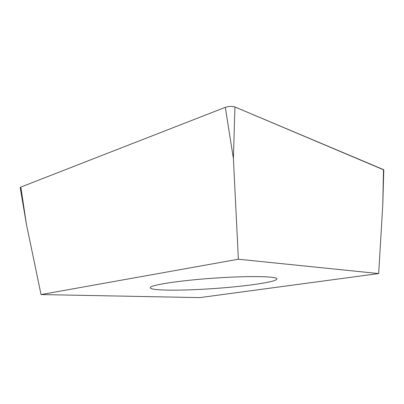 <?xml version="1.0" encoding="UTF-8"?>
<svg xmlns="http://www.w3.org/2000/svg" width="404" height="404" viewBox="0 0 404 404"><rect width="100%" height="100%" fill="white"/><g stroke="black" fill="none" stroke-linecap="round" stroke-linejoin="round"><path stroke-width="0.61" d="M378.669 273.564L382.765 205.121L383.8 169.902L234.926 106.964C232.058 106.095 228.851 106.222 225.311 107.338L20.831 187.072L20.2 187.613L26.371 223.998L41.036 294.561L238.375 259.232L378.669 273.564L199.743 297.617L41.036 294.561M238.375 259.232L233.396 158.474L225.311 107.338L20.831 187.072L20.205 187.643M208.52 288.9C242.506 286.83 277.341 282.053 276.851 278.942C277.508 276.467 252.429 275.725 219.71 277.78C182.179 280.017 148.728 285.113 150.323 287.789C150.338 290.572 178.22 290.85 208.52 288.9M383.477 170.306L383.492 169.599L234.926 106.964C232.058 106.095 228.851 106.222 225.311 107.338M382.765 205.121L383.492 169.599M234.926 106.964L233.396 158.474M20.831 187.072L26.371 223.998"/></g></svg>
